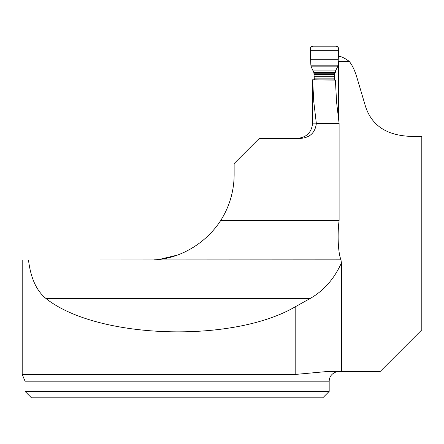 <?xml version="1.0" encoding="UTF-8"?>
<svg xmlns="http://www.w3.org/2000/svg" width="444" height="444" viewBox="0 0 444 444"><rect width="100%" height="100%" fill="white"/><g stroke="black" fill="none" stroke-linecap="round" stroke-linejoin="round"><path stroke-width="0.67" d="M259.324 138.367L300.816 138.367C310.04 137.562 315.218 132.595 316.344 123.471L339.105 123.471L339.105 220.496L220.707 220.496A85.537 85.537 0 0 0 234.138 174.481L234.138 163.553L259.324 138.367M338.411 118.659L338.517 61.377L349.256 61.377C352.381 65.257 355.022 70.929 357.176 78.388L365.462 106.283C373.304 130.497 393.978 136.863 417.038 136.463L421.8 136.463L421.8 329.87L379.981 371.689L341.408 371.689L341.408 262.976L340.981 259.845C337.817 251.892 337.446 232.872 339.105 220.496M337.068 371.689C334.832 372.338 334.787 372.338 336.935 371.689M316.344 123.471L313.758 101.582L312.637 79.765L335.42 80.153L336.558 101.937L339.105 123.471M338.517 61.377L338.206 60.845M349.256 61.377C344.905 58.242 341.614 56.593 339.377 56.438L338.395 56.438M335.359 372.288C331.452 373.97 329.387 376.939 329.176 381.191L25.053 381.191L22.2 374.403L295.787 374.403L325.28 371.689L341.408 371.689M22.2 374.403L22.2 260.018L28.499 260.018C30.664 278.005 36.502 290.848 46.021 298.54C97.147 339.227 233.289 343.556 295.787 306.482L310.079 298.54C323.765 290.742 334.204 278.888 341.408 262.976M160.068 259.252L177.117 255.156M28.499 260.018L340.981 259.845M153.985 259.845C180.775 258.83 206.565 242.502 220.707 220.496M312.637 79.765L312.582 123.16L316.3 123.16M329.176 381.191L329.176 391.408L25.053 391.408L25.053 381.191M25.053 391.408L31.469 397.824L322.766 397.824L329.176 391.408M334.326 80.136L334.338 73.238L337.573 66.85L311.238 66.85L313.88 72.622L314.363 79.792M337.573 66.85L338.023 65.168L338.683 49.029C338.517 47.297 337.568 46.348 335.836 46.176L313.053 46.176C311.327 46.343 310.373 47.292 310.206 49.029L310.856 65.168L311.238 66.85M334.121 74.986L335.592 71.839L335.731 70.091M335.636 70.635A3.802 2.414 -173.2 0 1 335.631 70.746L335.592 71.096M335.736 70.074L335.631 70.746A3.802 2.414 -173.2 0 1 335.614 70.851M313.053 46.176L335.836 46.176L337.346 46.609L338.522 48.085L338.683 49.029L338.023 65.168L310.856 65.168L310.273 48.402L311.272 46.803L313.053 46.176M295.787 374.403L295.787 306.482M46.021 298.54L310.079 298.54M334.204 78.882L314.269 78.882M334.121 76.301L314.191 76.301M334.31 79.876L319.092 79.876M338.683 49.029L310.206 49.029M338.644 50.688L310.239 50.688M338.273 59.296L310.617 59.296M338.023 65.168L310.856 65.168M335.248 70.935L313.264 70.935M334.51 72.622L313.88 72.622M334.338 73.238L314.019 73.238M334.177 74.137L314.147 74.137M334.127 74.786L314.186 74.786M312.582 123.16C311.682 132.395 306.61 137.462 297.375 138.367"/></g></svg>
